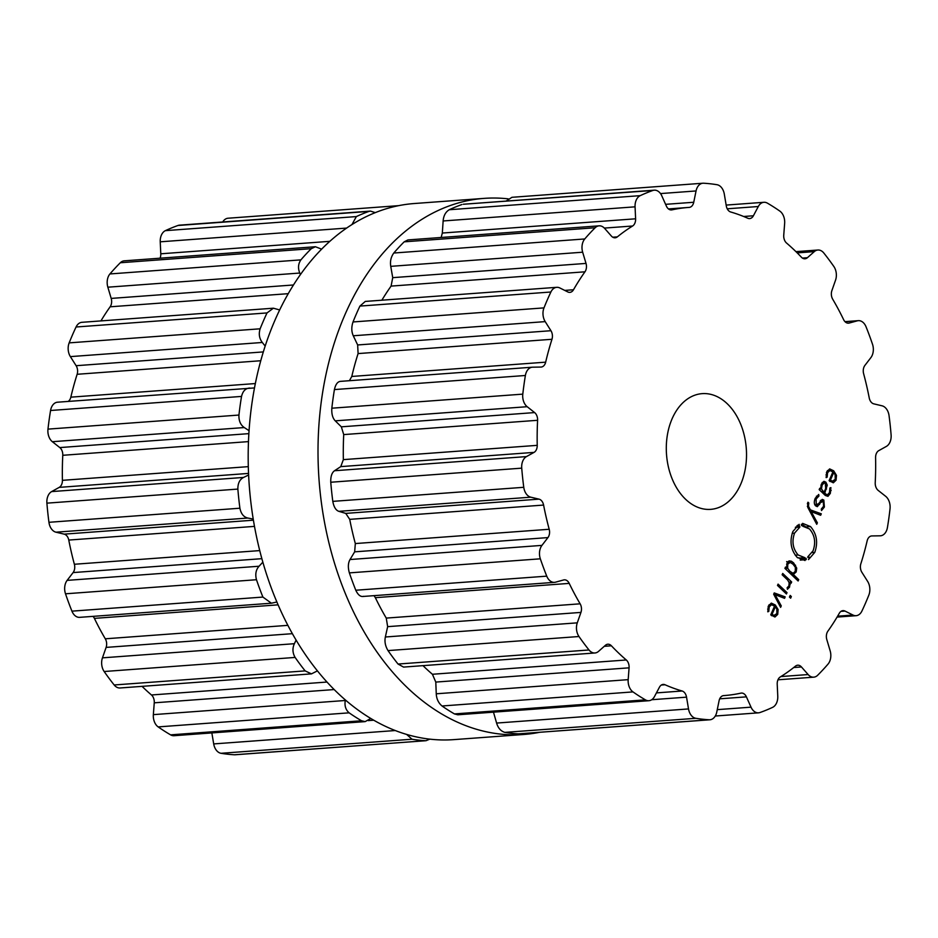 <?xml version="1.0" encoding="UTF-8"?>
<svg xmlns="http://www.w3.org/2000/svg" width="938" height="938" viewBox="0 0 938 938"><rect width="100%" height="100%" fill="white"/><g stroke="black" fill="none" stroke-linecap="round" stroke-linejoin="round"><path stroke-width="1.41" d="M275.069 319.975A268.784 185.361 85.8 0 0 277.202 602.759A268.784 185.361 85.8 0 0 453.84 739.625L523.674 734.477A268.784 185.361 85.8 0 0 539.385 732.344A268.784 185.361 85.8 0 1 523.674 734.477A268.784 185.361 85.8 0 1 347.037 597.612A268.784 185.361 85.8 0 1 344.891 314.828A268.784 185.361 85.8 0 0 347.037 597.612A268.784 185.361 85.8 0 0 523.674 734.477L453.84 739.625A268.784 185.361 85.8 0 1 277.202 602.759A268.784 185.361 85.8 0 1 275.069 319.975A268.784 185.361 85.8 0 1 414.326 203.523A268.784 185.361 85.8 0 0 275.069 319.975M508.197 198.856A268.784 185.361 85.8 0 0 484.16 198.375A268.784 185.361 85.8 0 0 344.891 314.828A268.784 185.361 85.8 0 1 484.16 198.375A268.784 185.361 85.8 0 1 508.197 198.856M398.615 205.657L228.086 218.226A11.608 7.996 85.8 0 0 222.716 221.978M375.282 212.621L370.451 211.097L179.463 225.167A11.608 7.996 85.8 0 0 177.997 225.483A268.878 185.419 85.8 0 0 171.654 227.899A268.878 185.419 85.8 0 0 165.381 230.654A11.608 7.996 85.8 0 0 160.234 241.816L160.785 253.799A7.739 5.335 -94.2 0 1 160.046 258.196M321.617 249.145L315.426 246.741L124.273 260.834A11.608 7.996 85.8 0 0 120.322 262.746A268.878 185.419 85.8 0 0 115.057 268.209A268.878 185.419 85.8 0 0 109.934 273.943A11.608 7.996 85.8 0 0 107.847 287.192L111.188 298.413A7.739 5.335 -94.2 0 1 110.133 306.808A244.712 168.758 85.8 0 0 104.235 315.555A244.712 168.758 85.8 0 0 100.929 320.913M279.665 309.939L273.38 308.203L81.923 322.309A11.608 7.996 85.8 0 0 76.06 326.999A268.878 185.419 85.8 0 0 72.507 334.843A268.878 185.419 85.8 0 0 69.166 342.874A11.608 7.996 85.8 0 0 70.373 356.616L76.119 365.703A7.739 5.335 -94.2 0 1 77.139 374.285A244.712 168.758 85.8 0 0 73.785 385.588A244.712 168.758 85.8 0 0 70.842 397.161A7.739 5.335 -94.2 0 1 68.169 401.417M57.839 402.191A11.608 7.996 85.8 0 0 57.523 402.203A11.608 7.996 85.8 0 0 50.57 410.492A268.878 185.419 85.8 0 0 49.151 419.767A268.878 185.419 85.8 0 0 47.979 429.123A11.608 7.996 85.8 0 0 52.352 441.704L59.798 447.578A7.739 5.335 -94.2 0 1 62.776 455.293A244.712 168.758 85.8 0 0 62.365 467.792A244.712 168.758 85.8 0 0 62.412 480.338A7.739 5.335 -94.2 0 1 59.223 487.373L51.625 491.594A11.608 7.996 85.8 0 0 46.9 503.155A268.878 185.419 85.8 0 0 47.803 512.746A268.878 185.419 85.8 0 0 48.94 522.302A11.608 7.996 85.8 0 0 55.952 532.186L64.194 534.144A7.739 5.335 -94.2 0 1 68.767 540.065A244.712 168.758 85.8 0 0 71.358 552.248A244.712 168.758 85.8 0 0 74.372 564.266A7.739 5.335 -94.2 0 1 73.105 572.579L67.126 580.376A11.608 7.996 85.8 0 0 65.508 593.801A268.878 185.419 85.8 0 0 68.615 602.548A268.878 185.419 85.8 0 0 71.933 611.154A11.608 7.996 85.8 0 0 79.671 617.345L271.422 603.216L276.874 601.985M93.026 616.36A7.739 5.335 -94.2 0 1 94.398 618.377A244.712 168.758 85.8 0 0 99.674 628.777A244.712 168.758 85.8 0 0 105.302 638.801A7.739 5.335 -94.2 0 1 106.111 647.408L102.453 657.843A11.608 7.996 85.8 0 0 104.153 671.514A268.878 185.419 85.8 0 0 109.089 678.362A268.878 185.419 85.8 0 0 114.178 684.975A11.608 7.996 85.8 0 0 120.099 687.976L311.463 673.871L317.443 670.869M142.06 686.358A244.712 168.758 85.8 0 0 143.913 688.152A244.712 168.758 85.8 0 0 151.464 694.976A7.739 5.335 -94.2 0 1 154.254 702.82L153.351 714.639A11.608 7.996 85.8 0 0 158.17 726.903A268.878 185.419 85.8 0 0 164.338 731.03A268.878 185.419 85.8 0 0 170.587 734.853A11.608 7.996 85.8 0 0 174.069 735.709L365.163 721.615L370.78 718.461M211.847 732.918L213.7 743.916A11.608 7.996 85.8 0 0 221.04 753.296A268.878 185.419 85.8 0 0 227.7 754.211A268.878 185.419 85.8 0 0 234.359 754.773A11.608 7.996 85.8 0 0 235.086 754.773L426.063 740.692L429.803 739.144M370.451 211.097L368.962 211.402A268.878 185.419 -94.2 0 0 362.619 213.829A268.878 185.419 -94.2 0 0 356.346 216.584L351.973 224.545M315.426 246.741L311.287 248.676A268.878 185.419 -94.2 0 0 306.023 254.128A268.878 185.419 -94.2 0 0 300.899 259.873C298.178 263.766 297.803 268.151 299.773 273.052L300.418 274.588M273.38 308.203L267.025 312.929A268.878 185.419 -94.2 0 0 263.472 320.773A268.878 185.419 -94.2 0 0 260.131 328.804C258.548 333.905 259.275 338.454 262.3 342.476L265.161 346.087M57.523 402.203L254.479 387.933M249.766 388.039C245.568 388.273 242.825 391.064 241.535 396.422A268.878 185.419 -94.2 0 0 240.116 405.697A268.878 185.419 -94.2 0 0 238.944 415.053C238.709 420.752 240.48 424.914 244.279 427.552L249.051 430.683M51.625 491.594L243.552 477.442L248.617 475.003M243.552 477.442C239.694 479.447 237.795 483.328 237.865 489.085A268.878 185.419 -94.2 0 0 238.768 498.664A268.878 185.419 -94.2 0 0 239.905 508.22C241.043 513.836 243.704 517.108 247.878 518.046L253.225 519.077M234.359 754.773L426.063 740.692M425.324 740.703A268.878 185.419 -94.2 0 1 418.665 740.129A268.878 185.419 -94.2 0 1 412.005 739.226L406.646 734.419M67.126 580.376L259.052 566.235L262.851 562.155M259.052 566.235C255.91 569.776 255.054 574.279 256.473 579.731A268.878 185.419 -94.2 0 0 259.58 588.478A268.878 185.419 -94.2 0 0 262.898 597.072L271.422 603.216M170.587 734.853L361.552 720.771L365.163 721.615M361.552 720.771A268.878 185.419 -94.2 0 1 355.303 716.96A268.878 185.419 -94.2 0 1 349.135 712.833C345.676 709.832 344.398 705.716 345.278 700.498L345.383 699.959M102.453 657.843L294.38 643.703L296.103 640.079M294.38 643.703C292.269 648.357 292.515 652.942 295.118 657.432A268.878 185.419 -94.2 0 0 300.054 664.292A268.878 185.419 -94.2 0 0 305.143 670.893L311.463 673.871M740.727 484.219A58.015 40.006 -94.2 0 1 710.676 509.357A58.015 40.006 -94.2 0 1 666.519 454.438A58.015 40.006 -94.2 0 1 702.152 393.643A58.015 40.006 -94.2 0 1 740.27 423.19A58.015 40.006 -94.2 0 1 740.727 484.219M828.911 259.638A268.878 185.419 85.8 0 0 823.822 253.026A11.608 7.996 85.8 0 0 817.901 250.024A11.608 7.996 85.8 0 0 814.29 251.619L807.395 257.716A7.739 5.335 -94.2 0 1 804.992 258.782A7.739 5.335 -94.2 0 1 801.415 257.211A244.712 168.758 85.8 0 0 794.087 249.848A244.712 168.758 85.8 0 0 786.536 243.024A7.739 5.335 -94.2 0 1 783.746 235.18L784.649 223.361A11.608 7.996 85.8 0 0 779.83 211.097A268.878 185.419 85.8 0 0 773.662 206.97A268.878 185.419 85.8 0 0 767.413 203.147A11.608 7.996 85.8 0 0 763.931 202.291A11.608 7.996 85.8 0 0 758.303 206.512L753.402 215.775A7.739 5.335 -94.2 0 1 749.65 218.577A7.739 5.335 -94.2 0 1 747.774 218.237A244.712 168.758 85.8 0 0 739.285 214.802A244.712 168.758 85.8 0 0 730.714 212A7.739 5.335 -94.2 0 1 726.282 205.856L724.3 194.084A11.608 7.996 85.8 0 0 716.96 184.704A268.878 185.419 85.8 0 0 710.301 183.789A268.878 185.419 85.8 0 0 703.641 183.227A11.608 7.996 85.8 0 0 702.914 183.227A11.608 7.996 85.8 0 0 696.055 190.953L693.745 202.256A7.739 5.335 -94.2 0 1 689.172 207.404A7.739 5.335 -94.2 0 1 689.149 207.404A244.712 168.758 85.8 0 0 688.422 207.45A244.712 168.758 85.8 0 0 680.519 208.306A244.712 168.758 85.8 0 0 671.948 209.866A7.739 5.335 -94.2 0 1 671.432 209.936A7.739 5.335 -94.2 0 1 666.414 206.161L661.806 195.843A11.608 7.996 85.8 0 0 654.278 190.179A11.608 7.996 85.8 0 0 652.825 190.484A268.878 185.419 85.8 0 0 646.481 192.911A268.878 185.419 85.8 0 0 640.208 195.655A11.608 7.996 85.8 0 0 635.061 206.829L635.612 218.8A7.739 5.335 -94.2 0 1 632.599 226.011A244.712 168.758 85.8 0 0 624.872 231.147A244.712 168.758 85.8 0 0 617.356 236.868A7.739 5.335 -94.2 0 1 615.105 237.795A7.739 5.335 -94.2 0 1 611.377 236.048L604.682 228.45A11.608 7.996 85.8 0 0 599.089 225.835A11.608 7.996 85.8 0 0 595.149 227.746A268.878 185.419 85.8 0 0 589.873 233.21A268.878 185.419 85.8 0 0 584.761 238.956A11.608 7.996 85.8 0 0 582.662 252.205L586.016 263.414A7.739 5.335 -94.2 0 1 584.96 271.809A244.712 168.758 85.8 0 0 579.063 280.556A244.712 168.758 85.8 0 0 573.493 289.76A7.739 5.335 -94.2 0 1 569.858 292.363A7.739 5.335 -94.2 0 1 567.807 291.941L559.834 287.954A11.608 7.996 85.8 0 0 556.75 287.321A11.608 7.996 85.8 0 0 550.887 292.011A268.878 185.419 85.8 0 0 547.335 299.843A268.878 185.419 85.8 0 0 543.981 307.887A11.608 7.996 85.8 0 0 545.201 321.617L550.946 330.715A7.739 5.335 -94.2 0 1 551.966 339.286A244.712 168.758 85.8 0 0 548.613 350.589A244.712 168.758 85.8 0 0 545.67 362.162A7.739 5.335 -94.2 0 1 541.156 367.051A7.739 5.335 -94.2 0 1 540.945 367.063L532.667 367.192A11.608 7.996 85.8 0 0 532.35 367.204A11.608 7.996 85.8 0 0 525.386 375.493A268.878 185.419 85.8 0 0 523.979 384.768A268.878 185.419 85.8 0 0 522.794 394.136A11.608 7.996 85.8 0 0 527.179 406.705L534.625 412.579A7.739 5.335 -94.2 0 1 537.591 420.294A244.712 168.758 85.8 0 0 537.193 432.793A244.712 168.758 85.8 0 0 537.228 445.351A7.739 5.335 -94.2 0 1 534.039 452.386L526.453 456.595A11.608 7.996 85.8 0 0 521.727 468.156A268.878 185.419 85.8 0 0 522.63 477.747A268.878 185.419 85.8 0 0 523.767 487.303A11.608 7.996 85.8 0 0 530.779 497.187L539.022 499.145A7.739 5.335 -94.2 0 1 543.594 505.066A244.712 168.758 85.8 0 0 546.186 517.26A244.712 168.758 85.8 0 0 549.199 529.267A7.739 5.335 -94.2 0 1 547.933 537.591L541.941 545.388A11.608 7.996 85.8 0 0 540.335 558.814A268.878 185.419 85.8 0 0 543.442 567.56A268.878 185.419 85.8 0 0 546.748 576.155A11.608 7.996 85.8 0 0 554.499 582.346A11.608 7.996 85.8 0 0 555.554 582.17L563.609 579.965A7.739 5.335 -94.2 0 1 564.324 579.836A7.739 5.335 -94.2 0 1 569.225 583.389A244.712 168.758 85.8 0 0 574.502 593.789A244.712 168.758 85.8 0 0 580.13 603.814A7.739 5.335 -94.2 0 1 580.939 612.408L577.28 622.844A11.608 7.996 85.8 0 0 578.981 636.515A268.878 185.419 85.8 0 0 583.917 643.374A268.878 185.419 85.8 0 0 589.005 649.975A11.608 7.996 85.8 0 0 594.927 652.977A11.608 7.996 85.8 0 0 598.538 651.382L605.432 645.285A7.739 5.335 -94.2 0 1 607.836 644.218A7.739 5.335 -94.2 0 1 611.4 645.79A244.712 168.758 85.8 0 0 618.728 653.153A244.712 168.758 85.8 0 0 626.291 659.977A7.739 5.335 -94.2 0 1 629.081 667.833L628.179 679.651A11.608 7.996 85.8 0 0 632.986 691.904A268.878 185.419 85.8 0 0 639.153 696.043A268.878 185.419 85.8 0 0 645.414 699.854A11.608 7.996 85.8 0 0 648.897 700.709A11.608 7.996 85.8 0 0 654.525 696.488L659.426 687.237A7.739 5.335 -94.2 0 1 663.166 684.423A7.739 5.335 -94.2 0 1 665.042 684.763A244.712 168.758 85.8 0 0 673.531 688.199A244.712 168.758 85.8 0 0 682.114 691.001A7.739 5.335 -94.2 0 1 686.546 697.157L688.515 708.929A11.608 7.996 85.8 0 0 695.855 718.309A268.878 185.419 85.8 0 0 702.515 719.212A268.878 185.419 85.8 0 0 709.187 719.774A11.608 7.996 85.8 0 0 709.914 719.774A11.608 7.996 85.8 0 0 716.773 712.048L719.083 700.756A7.739 5.335 -94.2 0 1 723.655 695.597A7.739 5.335 -94.2 0 1 723.679 695.597A244.712 168.758 85.8 0 0 724.394 695.55A244.712 168.758 85.8 0 0 732.308 694.695A244.712 168.758 85.8 0 0 740.868 693.147A7.739 5.335 -94.2 0 1 741.395 693.065A7.739 5.335 -94.2 0 1 746.402 696.852L751.021 707.158A11.608 7.996 85.8 0 0 758.537 712.833A11.608 7.996 85.8 0 0 760.003 712.517A268.878 185.419 85.8 0 0 766.346 710.101A268.878 185.419 85.8 0 0 772.619 707.346A11.608 7.996 85.8 0 0 777.766 696.184L777.215 684.201A7.739 5.335 -94.2 0 1 780.217 677.002A244.712 168.758 85.8 0 0 787.955 671.854A244.712 168.758 85.8 0 0 795.471 666.132A7.739 5.335 -94.2 0 1 797.71 665.206A7.739 5.335 -94.2 0 1 801.439 666.953L808.134 674.551A11.608 7.996 85.8 0 0 813.727 677.166A11.608 7.996 85.8 0 0 817.678 675.254A268.878 185.419 85.8 0 0 822.943 669.791A268.878 185.419 85.8 0 0 828.066 664.057A11.608 7.996 85.8 0 0 830.153 650.808L826.812 639.587A7.739 5.335 -94.2 0 1 827.867 631.192A244.712 168.758 85.8 0 0 833.765 622.445A244.712 168.758 85.8 0 0 839.322 613.241A7.739 5.335 -94.2 0 1 842.957 610.638A7.739 5.335 -94.2 0 1 845.021 611.072L852.982 615.047A11.608 7.996 85.8 0 0 856.077 615.691A11.608 7.996 85.8 0 0 861.94 611.001A268.878 185.419 85.8 0 0 865.493 603.157A268.878 185.419 85.8 0 0 868.834 595.126A11.608 7.996 85.8 0 0 867.627 581.384L861.881 572.297A7.739 5.335 -94.2 0 1 860.861 563.715A244.712 168.758 85.8 0 0 864.215 552.412A244.712 168.758 85.8 0 0 867.158 540.839A7.739 5.335 -94.2 0 1 871.66 535.95A7.739 5.335 -94.2 0 1 871.883 535.938L880.161 535.809A11.608 7.996 85.8 0 0 880.477 535.797A11.608 7.996 85.8 0 0 887.43 527.508A268.878 185.419 85.8 0 0 888.849 518.233A268.878 185.419 85.8 0 0 890.021 508.877A11.608 7.996 85.8 0 0 885.648 496.296L878.203 490.422A7.739 5.335 -94.2 0 1 875.224 482.707A244.712 168.758 85.8 0 0 875.635 470.208A244.712 168.758 85.8 0 0 875.588 457.662A7.739 5.335 -94.2 0 1 878.777 450.627L886.375 446.406A11.608 7.996 85.8 0 0 891.1 434.845A268.878 185.419 85.8 0 0 890.197 425.254A268.878 185.419 85.8 0 0 889.06 415.698A11.608 7.996 85.8 0 0 882.048 405.814L873.806 403.856A7.739 5.335 -94.2 0 1 869.233 397.935A244.712 168.758 85.8 0 0 866.642 385.753A244.712 168.758 85.8 0 0 863.628 373.734A7.739 5.335 -94.2 0 1 864.895 365.421L870.874 357.624A11.608 7.996 85.8 0 0 872.492 344.199A268.878 185.419 85.8 0 0 869.385 335.452A268.878 185.419 85.8 0 0 866.067 326.846A11.608 7.996 85.8 0 0 858.329 320.655A11.608 7.996 85.8 0 0 857.262 320.843L849.207 323.047A7.739 5.335 -94.2 0 1 848.503 323.164A7.739 5.335 -94.2 0 1 843.602 319.624A244.712 168.758 85.8 0 0 838.326 309.223A244.712 168.758 85.8 0 0 832.698 299.199A7.739 5.335 -94.2 0 1 831.889 290.592L835.547 280.157A11.608 7.996 85.8 0 0 833.847 266.486A268.878 185.419 85.8 0 0 828.911 259.638M769.23 606.863L771.622 604.635L769.008 604.834L771.47 604.658L774.542 606.136L770.743 614.871L774.964 617.016L777.719 614.402L778.13 609.559L775.316 604.998L771.317 603.111L768.41 605.971L767.812 611.822L768.797 611.365L769.23 606.863L768.034 606.956M785.176 596.873L774.237 592.933L773.674 594.235L780.615 607.355L781.26 605.889L775.069 594.645L784.543 598.327L785.176 596.873L781.483 597.143M786.443 593.977L787.017 592.64L778.071 584.116L777.496 585.453L786.443 593.977M790.64 598.198L791.355 596.556L790.183 595.442L789.468 597.084L790.64 598.198M788.893 585.98L787.158 587.68L787.416 589.299L789.597 587.082L789.89 582.17L791.074 583.295L791.66 581.97L782.714 573.446L782.14 574.771L787.65 580.024L789.163 582.709L788.893 585.98M791.461 574.619L793.29 574.49L796.174 571.957L796.725 568.135L793.63 562.894L791.402 561.229L789.116 560.889L787.005 563.222L786.642 568.158L785.493 567.056L784.918 568.393L798.121 580.985L798.707 579.649L793.36 574.49M800.22 560.103L806.258 559.599L804.98 559.751L805.027 560.525L797.124 557.348C790.851 550.067 789.433 541.449 792.868 531.518L799.141 524.342L798.144 525.737L798.555 526.898L799.657 526.3L799.868 527.05L794.545 533.124C791.649 541.531 792.845 548.824 798.144 554.979L804.827 557.664L804.886 558.462L806.082 558.321L806.258 559.599L801.322 560.021M801.498 559.951L801.322 558.673L800.137 558.814L806.082 558.321M813.082 550.794C815.978 542.387 814.782 535.094 809.482 528.938L802.787 526.241L802.74 525.456L801.544 525.597L801.369 524.33L802.658 524.166L802.6 523.381L810.514 526.57C816.775 533.851 818.194 542.469 814.77 552.4L808.497 559.576L809.482 558.192L809.072 557.02L807.97 557.629L807.77 556.879L813.082 550.794M802.74 525.456L801.544 525.597M807.724 502.768L807.77 507.352L816.728 524.307L817.373 522.841L811.182 511.597L820.656 515.279L821.289 513.813L810.35 509.873L808.462 506.227L808.802 503.003L807.97 502.217L807.724 502.768M815.216 498.324C813.891 501.818 814.043 504.339 815.685 505.887L817.35 506.661L820.644 502.534L823.259 501.408L823.587 506.262L821.289 509.053L821.536 510.542L824.396 507.036L823.822 500.095L822.227 499.379L818.804 503.612L816.259 504.585L816.083 499.063L818.968 495.991L818.71 494.455L815.216 498.324M815.145 505.242L817.303 505.078L814.829 504.691M820.164 501.08L823.259 501.408M823.728 481.417L821.301 484.336L820.633 489.12L819.753 488.276L819.167 489.613L825.288 495.44L827.973 496.343L830.341 493.365L830.904 487.619L829.884 488.018L829.509 492.567L827.445 494.854L825.78 494.033L824.772 493.071L827.269 485.134L825.874 482.167L824.045 481.346M827.586 472.658L829.989 470.43L827.363 470.63L829.825 470.454L832.897 471.92L829.098 480.666L833.319 482.812L836.075 480.197L836.485 475.355L833.671 470.794L829.661 468.906L826.765 471.767L826.167 477.618L827.152 477.149L827.586 472.658L826.39 472.752M702.914 183.227L511.937 197.308L506.098 201.095M654.278 190.179L463.29 204.25L652.825 190.484M441.153 237.478L442.326 233.046L443.135 220.969C443.568 215.693 445.609 211.953 449.243 209.737A268.878 185.419 -94.2 0 1 455.516 206.981A268.878 185.419 -94.2 0 1 461.859 204.554M599.089 225.835L407.936 239.929L404.184 241.828L595.149 227.746M381.872 300.207A244.712 168.758 -94.2 0 1 385.19 294.849A244.712 168.758 -94.2 0 1 391.087 286.102L392.729 277.66L390.747 266.345C389.95 261.362 390.97 256.918 393.796 253.026A268.878 185.419 -94.2 0 1 398.908 247.292A268.878 185.419 -94.2 0 1 404.184 241.828M556.75 287.321L365.292 301.426L359.922 306.081L550.887 292.011M349.405 380.687L351.797 376.455A244.712 168.758 -94.2 0 1 354.728 364.882A244.712 168.758 -94.2 0 1 358.093 353.579L357.659 344.961L353.274 335.769C351.422 331.665 351.328 327.069 353.016 321.957A268.878 185.419 -94.2 0 1 356.37 313.925A268.878 185.419 -94.2 0 1 359.922 306.081M363.639 596.31C360.684 597.107 358.07 595.079 355.783 590.236A268.878 185.419 -94.2 0 1 352.477 581.63A268.878 185.419 -94.2 0 1 349.37 572.884C347.834 567.443 348.057 562.988 350.026 559.529L354.658 551.837L355.326 543.559A244.712 168.758 -94.2 0 1 352.313 531.541A244.712 168.758 -94.2 0 1 349.722 519.359L345.747 513.391L338.853 511.339C335.851 510.307 333.822 506.989 332.802 501.373A268.878 185.419 -94.2 0 1 331.665 491.817A268.878 185.419 -94.2 0 1 330.762 482.238C330.575 476.492 331.841 472.658 334.526 470.735L340.764 466.62L343.355 459.632A244.712 168.758 -94.2 0 1 343.32 447.086A244.712 168.758 -94.2 0 1 343.718 434.587L341.338 426.825L335.253 420.845C332.627 418.125 331.489 413.916 331.829 408.206A268.878 185.419 -94.2 0 1 333.013 398.849A268.878 185.419 -94.2 0 1 334.42 389.575C335.616 384.228 337.715 381.485 340.74 381.344L532.35 367.204M493.482 712.165L496.601 723.069C498.137 728.146 500.904 731.253 504.89 732.379A268.878 185.419 -94.2 0 0 511.55 733.293A268.878 185.419 -94.2 0 0 518.222 733.856L709.914 719.774M423.003 665.652A244.712 168.758 -94.2 0 0 424.855 667.446A244.712 168.758 -94.2 0 0 432.418 674.27L435.795 682.078L436.252 693.792C436.533 698.927 438.456 702.996 442.021 705.986A268.878 185.419 -94.2 0 0 448.188 710.113A268.878 185.419 -94.2 0 0 454.449 713.924L457.803 714.791L648.897 700.709M374.039 595.653L375.352 597.67L569.225 583.389M594.927 652.977L403.563 667.082L398.04 664.045A268.878 185.419 -94.2 0 1 392.952 657.444A268.878 185.419 -94.2 0 1 388.015 650.597C385.307 646.106 384.416 641.569 385.354 636.996L387.652 626.654L386.257 618.095A244.712 168.758 -94.2 0 1 380.629 608.07A244.712 168.758 -94.2 0 1 375.352 597.67M767.753 611.435L768.797 611.365M779.9 605.995L781.26 605.889M773.932 594.727L775.069 594.645M785.188 592.781L787.017 592.64M789.644 596.674L791.355 596.556M789.034 582.228L789.89 582.17M789.01 582.17L791.66 581.97M784.965 568.276L786.642 568.158M796.866 579.79L798.707 579.649M786.642 561.581L788.87 563.246M801.322 558.673L800.137 558.814L800.079 558.016L804.827 557.664M800.079 558.016L797.605 557.782M795.377 527.379L799.868 527.05M795.6 527.121L798.555 526.898M796.901 525.831L798.144 525.737M797.71 525.186L799.34 525.069M807.829 557.113L809.072 557.02M805.261 526.476L801.615 524.272M816.013 522.935L817.373 522.841M810.057 511.679L811.182 511.597M817.596 514.083L821.289 513.813M809.142 509.967L810.35 509.873M807.595 503.096L808.802 503.003M816.435 496.179L818.968 495.991M819.343 489.226L820.633 489.12M822.943 493.212L824.772 493.071M826.108 477.231L827.152 477.149M770.966 614.343L772.08 614.261L775.304 606.851L776.793 608.914L776.875 613.604L773.956 615.434L772.08 614.261M771.657 615.715L774.682 615.492L771.528 615.609M774.19 606.933L775.304 606.851M790.124 573.353L792.798 573.153L789.96 571.324L787.662 568.252L787.756 564.195L790.206 562.39L793.044 564.23L795.354 567.291L795.248 571.348L793.278 573.177L790.183 573.411M787.345 562.53L790.206 562.39M825.71 488.44L824.01 492.344L821.465 488.921L822.134 485.134L824.068 482.918L825.311 483.504L825.71 488.44M822.18 492.485L824.01 492.344M829.321 480.139L830.435 480.057L833.659 472.646L835.148 474.698L835.23 479.4L832.311 481.217L830.435 480.057M830.001 481.511L833.05 481.288L829.872 481.405M832.545 472.729L833.659 472.646M177.997 225.483L368.962 211.402M165.381 230.654L356.346 216.584M160.234 241.816L346.603 228.086M160.785 253.799L329.801 241.336M120.322 262.746L311.287 248.676M109.934 273.943L300.899 259.873M107.847 287.192L299.773 273.052M111.188 298.413L293.465 284.976M110.133 306.808L288.236 293.676M76.06 326.999L267.025 312.929M69.166 342.874L260.131 328.804M70.373 356.616L262.3 342.476M76.119 365.703L263.32 351.914M77.139 374.285L260.752 360.743M70.842 397.161L255.335 383.56M50.57 410.492L241.535 396.422M47.979 429.123L238.944 415.053M52.352 441.704L244.279 427.552M59.798 447.578L248.863 433.637M62.776 455.293L248.476 441.61M62.412 480.338L248.312 466.643M59.223 487.373L248.547 473.42M46.9 503.155L237.865 489.085M48.94 522.302L239.905 508.22M221.04 753.296L412.005 739.226M55.952 532.186L247.878 518.046M213.7 743.916L395.285 730.538M64.194 534.144L253.412 520.191M368.271 720.607L373.758 720.208M68.767 540.065L254.491 526.382M74.372 564.266L259.744 550.594M73.105 572.579L261.866 558.673M65.508 593.801L256.473 579.731M71.933 611.154L262.898 597.072M158.17 726.903L349.135 712.833M153.351 714.639L345.278 700.498M154.254 702.82L334.198 689.559M94.398 618.377L278.105 604.846M151.464 694.976L327.01 682.043M105.302 638.801L287.884 625.353M106.111 647.408L292.398 633.678M104.153 671.514L295.118 657.432M114.178 684.975L305.143 670.893M797.194 252.885L814.29 251.619M802.447 258.091L807.395 257.716M847.788 323.153L849.207 323.047M845.068 321.734L857.262 320.843M727.243 208.799L758.303 206.512M743.646 216.49L753.402 215.775M660.504 193.58L696.055 190.953M665.605 204.332L693.745 202.256M670.905 209.936L671.948 209.866M449.243 209.737L640.208 195.655M443.135 220.969L635.061 206.829M442.326 233.046L635.612 218.8M604.353 228.086L632.599 226.011M612.749 237.208L617.356 236.868M393.796 253.026L584.761 238.956M390.747 266.345L582.662 252.205M837.622 616.172L852.982 615.047M392.729 277.66L586.016 263.414M840.987 611.365L845.021 611.072M391.087 286.102L584.96 271.809M564.746 290.405L573.493 289.76M353.016 321.957L543.981 307.887M353.274 335.769L545.201 321.617M780.92 676.556L808.134 674.551M357.659 344.961L550.946 330.715M793.736 667.516L801.439 666.953M358.093 353.579L551.966 339.286M351.797 376.455L545.67 362.162M334.42 389.575L525.386 375.493M331.829 408.206L522.794 394.136M335.253 420.845L527.179 406.705M717.265 709.644L751.021 707.158M341.338 426.825L534.625 412.579M719.704 698.822L746.402 696.852M343.718 434.587L537.591 420.294M343.355 459.632L537.228 445.351M340.764 466.62L534.039 452.386M334.526 470.735L526.453 456.595M330.762 482.238L521.727 468.156M518.222 733.856L709.187 719.774M332.802 501.373L523.767 487.303M504.89 732.379L695.855 718.309M338.853 511.339L530.779 497.187M496.601 723.069L688.515 708.929M345.747 513.391L539.022 499.145M651.711 699.725L686.546 697.157M349.722 519.359L543.594 505.066M656.424 692.901L682.114 691.001M355.326 543.559L549.199 529.267M661.36 685.033L665.042 684.763M354.658 551.837L547.933 537.591M350.026 559.529L541.941 545.388M349.37 572.884L540.335 558.814M454.449 713.924L645.414 699.854M355.783 590.236L546.748 576.155M442.021 705.986L632.986 691.904M436.252 693.792L628.179 679.651M435.795 682.078L629.081 667.833M432.418 674.27L626.291 659.977M386.257 618.095L580.13 603.814M604.26 646.317L611.4 645.79M387.652 626.654L580.939 612.408M385.354 636.996L577.28 622.844M388.015 650.597L578.981 636.515M398.04 664.045L589.005 649.975M776.371 614.496L777.719 614.402M777.086 609.63L778.13 609.559M773.287 605.151L775.316 604.998M767.624 609.067L768.656 608.996M788.108 587.2L789.597 587.082M789.257 584.714L790.183 584.644M794.885 572.051L796.174 571.957M795.635 568.217L796.725 568.135M794.099 565.321L795.576 565.215M791.66 563.034L793.63 562.894M788.155 561.463L791.402 561.229M795.236 555.202L798.144 554.979M792.188 533.3L794.545 533.124M812.167 552.588L814.77 552.4M806.422 526.863L810.514 526.57M807.348 506.309L808.462 506.227M807.384 503.741L808.521 503.659M818.194 504.55L819.624 504.445M819.32 502.627L820.644 502.534M823.154 507.13L824.396 507.036M820.691 500.329L823.822 500.095M814.888 499.157L816.083 499.063M829.075 493.458L830.341 493.365M830.118 490.574L831.185 490.492M823.951 494.162L825.78 494.033M825.428 489.085L826.542 489.003M826.261 485.204L827.269 485.134M822.345 482.425L825.874 482.167M834.726 480.291L836.075 480.197M835.441 475.425L836.485 475.355M831.643 470.946L833.671 470.794M825.979 474.863L827.011 474.792M788.131 571.453L789.96 571.324M786.619 564.289L787.756 564.195M784.989 568.451L787.662 568.252M820.949 485.216L822.134 485.134M820.609 488.979L821.465 488.921M821.031 491.383L822.861 491.254M414.326 203.523L484.16 198.375L414.326 203.523M817.901 250.024L795.94 251.642M858.329 320.655L844.974 321.64M763.931 202.291L726.153 205.082M688.422 207.45L668.466 208.928M856.077 615.691L837.071 617.087M813.727 677.166L777.954 679.804M758.537 712.833L715.284 716.022M724.394 695.55L723.526 695.609M554.499 582.346L362.748 596.486M800.513 558.802L805.273 558.45M801.544 525.538L802.365 525.479M824.877 495.041L827.445 494.854M821.923 483.082L824.068 482.918"/></g></svg>
